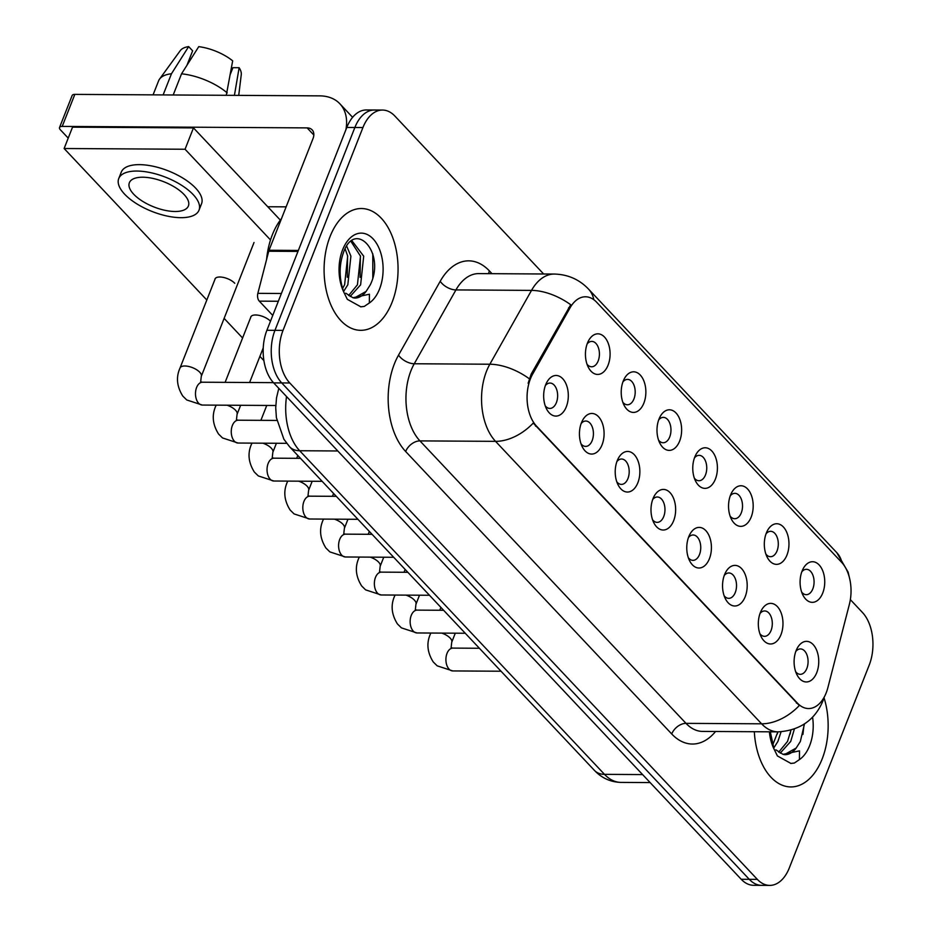 <?xml version="1.0" encoding="UTF-8"?>
<svg xmlns="http://www.w3.org/2000/svg" width="932" height="932" viewBox="0 0 932 932"><rect width="100%" height="100%" fill="white"/><g stroke="black" fill="none" stroke-linecap="round" stroke-linejoin="round"><path stroke-width="1.4" d="M766.314 533.081A20.294 12.326 -89.7 0 1 767.292 530.902A20.294 12.326 -89.7 0 1 784.045 527.733A20.294 12.326 -89.7 0 1 786.969 555.018A20.294 12.326 -89.7 0 1 767.129 557.08A20.294 12.326 -89.7 0 1 766.314 533.081M765.894 554.121A12.687 7.701 90.3 0 0 770.519 556.695A12.687 7.701 90.3 0 0 777.055 550.87A12.687 7.701 90.3 0 0 777.381 537.95A12.687 7.701 90.3 0 0 770.671 531.322A12.687 7.701 90.3 0 0 766.022 533.85M730.537 495.09A20.294 12.326 -89.7 0 1 731.515 492.923A20.294 12.326 -89.7 0 1 748.268 489.754A20.294 12.326 -89.7 0 1 751.192 517.039A20.294 12.326 -89.7 0 1 731.364 519.089A20.294 12.326 -89.7 0 1 730.537 495.09M730.117 516.13A12.687 7.701 90.3 0 0 734.742 518.716A12.687 7.701 90.3 0 0 741.278 512.88A12.687 7.701 90.3 0 0 741.604 499.971A12.687 7.701 90.3 0 0 734.894 493.343A12.687 7.701 90.3 0 0 730.245 495.859M694.759 457.111A20.294 12.326 -89.7 0 1 695.738 454.944A20.294 12.326 -89.7 0 1 712.491 451.764A20.294 12.326 -89.7 0 1 715.415 479.048A20.294 12.326 -89.7 0 1 695.587 481.11A20.294 12.326 -89.7 0 1 694.759 457.111M694.34 478.151A12.687 7.701 90.3 0 0 698.965 480.737A12.687 7.701 90.3 0 0 705.501 474.901A12.687 7.701 90.3 0 0 705.839 461.981A12.687 7.701 90.3 0 0 699.117 455.352A12.687 7.701 90.3 0 0 694.468 457.88M658.982 419.132A20.294 12.326 -89.7 0 1 659.961 416.953A20.294 12.326 -89.7 0 1 676.714 413.785A20.294 12.326 -89.7 0 1 679.638 441.069A20.294 12.326 -89.7 0 1 659.809 443.119A20.294 12.326 -89.7 0 1 658.982 419.132M658.563 440.172A12.687 7.701 90.3 0 0 663.188 442.747A12.687 7.701 90.3 0 0 669.724 436.922A12.687 7.701 90.3 0 0 670.061 424.002A12.687 7.701 90.3 0 0 663.339 417.373A12.687 7.701 90.3 0 0 658.691 419.901M623.205 381.141A20.294 12.326 -89.7 0 1 624.184 378.975A20.294 12.326 -89.7 0 1 640.936 375.806A20.294 12.326 -89.7 0 1 643.872 403.09A20.294 12.326 -89.7 0 1 624.032 405.14A20.294 12.326 -89.7 0 1 623.205 381.141M622.786 402.181A12.687 7.701 90.3 0 0 627.411 404.768A12.687 7.701 90.3 0 0 633.946 398.931A12.687 7.701 90.3 0 0 634.284 386.011A12.687 7.701 90.3 0 0 627.562 379.394A12.687 7.701 90.3 0 0 622.914 381.91M587.428 343.162A20.294 12.326 -89.7 0 1 588.407 340.995A20.294 12.326 -89.7 0 1 605.159 337.815A20.294 12.326 -89.7 0 1 608.095 365.099A20.294 12.326 -89.7 0 1 588.255 367.161A20.294 12.326 -89.7 0 1 587.428 343.162M587.009 364.202A12.687 7.701 90.3 0 0 591.634 366.777A12.687 7.701 90.3 0 0 598.169 360.952A12.687 7.701 90.3 0 0 598.507 348.032A12.687 7.701 90.3 0 0 591.785 341.403A12.687 7.701 90.3 0 0 587.137 343.931M802.079 571.06A20.294 12.326 -89.7 0 1 803.069 568.893A20.294 12.326 -89.7 0 1 819.822 565.712A20.294 12.326 -89.7 0 1 822.746 592.997A20.294 12.326 -89.7 0 1 802.906 595.059A20.294 12.326 -89.7 0 1 802.079 571.06M801.671 592.1A12.687 7.701 90.3 0 0 806.297 594.686A12.687 7.701 90.3 0 0 812.832 588.849A12.687 7.701 90.3 0 0 813.158 575.929A12.687 7.701 90.3 0 0 806.448 569.312A12.687 7.701 90.3 0 0 801.8 571.829M760.314 612.708A20.294 12.326 -89.7 0 1 761.293 610.53A20.294 12.326 -89.7 0 1 778.045 607.361A20.294 12.326 -89.7 0 1 780.981 634.645A20.294 12.326 -89.7 0 1 761.141 636.707A20.294 12.326 -89.7 0 1 760.314 612.708M759.895 633.748A12.687 7.701 90.3 0 0 764.52 636.323A12.687 7.701 90.3 0 0 771.055 630.498A12.687 7.701 90.3 0 0 771.393 617.578A12.687 7.701 90.3 0 0 764.671 610.949A12.687 7.701 90.3 0 0 760.023 613.477M724.537 574.718A20.294 12.326 -89.7 0 1 725.515 572.551A20.294 12.326 -89.7 0 1 742.268 569.382A20.294 12.326 -89.7 0 1 745.204 596.666A20.294 12.326 -89.7 0 1 725.364 598.717A20.294 12.326 -89.7 0 1 724.537 574.718M724.129 595.758A12.687 7.701 90.3 0 0 728.742 598.344A12.687 7.701 90.3 0 0 735.278 592.507A12.687 7.701 90.3 0 0 735.616 579.587A12.687 7.701 90.3 0 0 728.894 572.97A12.687 7.701 90.3 0 0 724.246 575.487M688.76 536.739A20.294 12.326 -89.7 0 1 689.738 534.572A20.294 12.326 -89.7 0 1 706.491 531.391A20.294 12.326 -89.7 0 1 709.427 558.676A20.294 12.326 -89.7 0 1 689.587 560.738A20.294 12.326 -89.7 0 1 688.76 536.739M688.352 557.779A12.687 7.701 90.3 0 0 692.965 560.353A12.687 7.701 90.3 0 0 699.501 554.528A12.687 7.701 90.3 0 0 699.839 541.608A12.687 7.701 90.3 0 0 693.117 534.98A12.687 7.701 90.3 0 0 688.468 537.508M652.983 498.76A20.294 12.326 -89.7 0 1 653.961 496.581A20.294 12.326 -89.7 0 1 670.714 493.412A20.294 12.326 -89.7 0 1 673.65 520.697A20.294 12.326 -89.7 0 1 653.81 522.747A20.294 12.326 -89.7 0 1 652.983 498.76M652.575 519.8A12.687 7.701 90.3 0 0 657.188 522.374A12.687 7.701 90.3 0 0 663.724 516.549A12.687 7.701 90.3 0 0 664.062 503.63A12.687 7.701 90.3 0 0 657.34 497.001A12.687 7.701 90.3 0 0 652.691 499.529M617.205 460.769A20.294 12.326 -89.7 0 1 618.184 458.602A20.294 12.326 -89.7 0 1 634.937 455.433A20.294 12.326 -89.7 0 1 637.872 482.706A20.294 12.326 -89.7 0 1 618.033 484.768A20.294 12.326 -89.7 0 1 617.205 460.769M616.798 481.809A12.687 7.701 90.3 0 0 621.411 484.395A12.687 7.701 90.3 0 0 627.947 478.559A12.687 7.701 90.3 0 0 628.284 465.639A12.687 7.701 90.3 0 0 621.562 459.022A12.687 7.701 90.3 0 0 616.914 461.538M581.428 422.79A20.294 12.326 -89.7 0 1 582.418 420.623A20.294 12.326 -89.7 0 1 599.159 417.443A20.294 12.326 -89.7 0 1 602.095 444.727A20.294 12.326 -89.7 0 1 582.255 446.789A20.294 12.326 -89.7 0 1 581.428 422.79M581.02 443.83A12.687 7.701 90.3 0 0 585.634 446.405A12.687 7.701 90.3 0 0 592.17 440.58A12.687 7.701 90.3 0 0 592.507 427.66A12.687 7.701 90.3 0 0 585.785 421.031A12.687 7.701 90.3 0 0 581.137 423.559M545.651 384.811A20.294 12.326 -89.7 0 1 546.641 382.633A20.294 12.326 -89.7 0 1 563.382 379.464A20.294 12.326 -89.7 0 1 566.318 406.748A20.294 12.326 -89.7 0 1 546.478 408.798A20.294 12.326 -89.7 0 1 545.651 384.811M545.243 405.851A12.687 7.701 90.3 0 0 549.857 408.426A12.687 7.701 90.3 0 0 556.392 402.601A12.687 7.701 90.3 0 0 556.73 389.681A12.687 7.701 90.3 0 0 550.008 383.052A12.687 7.701 90.3 0 0 545.36 385.58M796.091 650.687A20.294 12.326 -89.7 0 1 797.07 648.521A20.294 12.326 -89.7 0 1 813.822 645.34A20.294 12.326 -89.7 0 1 816.758 672.624A20.294 12.326 -89.7 0 1 796.918 674.686A20.294 12.326 -89.7 0 1 796.091 650.687M795.672 671.727A12.687 7.701 90.3 0 0 800.297 674.314A12.687 7.701 90.3 0 0 806.832 668.477A12.687 7.701 90.3 0 0 807.17 655.557A12.687 7.701 90.3 0 0 800.448 648.928A12.687 7.701 90.3 0 0 795.8 651.456M827.907 687.525A34.251 20.807 -89.7 0 1 826.206 692.802A34.251 20.807 -89.7 0 1 808.568 708.553A34.251 20.807 -89.7 0 1 797.419 703.124L536.517 426.134A34.251 20.807 -89.7 0 1 532.673 374.07L570.081 307.805A34.251 20.807 -89.7 0 1 585.482 296.784A34.251 20.807 -89.7 0 1 596.631 302.213L841.584 562.287A34.251 20.807 -89.7 0 1 849.378 604.332L827.907 687.525M822.164 758.951A60.895 36.989 90.3 0 0 824.051 697.812A60.895 36.989 90.3 0 1 822.164 758.951A60.895 36.989 90.3 0 1 790.802 786.934A60.895 36.989 90.3 0 0 822.164 758.951M392.069 302.329A60.895 36.989 90.3 0 0 393.677 240.328A60.895 36.989 90.3 0 0 361.441 208.523A60.895 36.989 90.3 0 0 330.079 236.507A60.895 36.989 90.3 0 0 328.472 298.52A60.895 36.989 90.3 0 0 360.707 330.324A60.895 36.989 90.3 0 0 392.069 302.329A60.895 36.989 90.3 0 0 393.677 240.328A60.895 36.989 90.3 0 0 361.441 208.523A60.895 36.989 90.3 0 0 330.079 236.507A60.895 36.989 90.3 0 0 328.472 298.52A60.895 36.989 90.3 0 0 360.707 330.324A60.895 36.989 90.3 0 0 392.069 302.329M799.307 705.536L533.244 423.07A44.41 29.754 136.7 0 1 495.544 441.349A50.747 30.826 -89.7 0 1 486.527 371.216A50.747 30.826 -89.7 0 1 489.848 364.226L531.52 290.388A50.747 30.826 -89.7 0 1 554.354 274.055L478.757 273.6A50.747 30.826 90.3 0 0 455.934 289.922L414.251 363.76A50.747 30.826 90.3 0 0 410.942 370.761A50.747 30.826 90.3 0 0 419.948 440.894L686.01 723.36A50.747 30.826 90.3 0 0 702.53 731.41L778.115 731.865A50.747 30.826 -89.7 0 1 761.607 723.814A44.41 29.754 -43.3 0 0 799.307 705.536M543.636 273.996L394.912 116.092A38.061 23.114 90.3 0 0 382.528 110.058L366.404 109.964A38.061 23.114 90.3 0 0 346.797 127.451L266.901 330.289L274.963 330.336A38.061 23.114 90.3 0 0 281.72 382.924L749.27 879.319A38.061 23.114 90.3 0 0 761.654 885.353A38.061 23.114 90.3 0 1 749.27 879.319L281.72 382.924A38.061 23.114 90.3 0 1 274.963 330.336L354.859 127.509L274.963 330.336L283.025 330.382A38.061 23.114 90.3 0 0 289.782 382.982L757.332 879.365A38.061 23.114 90.3 0 0 769.716 885.4A38.061 23.114 90.3 0 0 789.322 867.902L869.218 665.075A38.061 23.114 90.3 0 0 862.461 612.487L850.357 599.626M374.466 110.011A38.061 23.114 90.3 0 0 354.859 127.509A38.061 23.114 90.3 0 1 374.466 110.011M528.129 383.262L531.205 374.058L570.722 304.741A44.41 23.836 -150.6 0 0 531.52 290.388L455.934 289.922A12.687 6.804 29.4 0 1 440.219 281.266A63.434 38.527 -89.7 0 1 489.393 270.909L492.003 273.682M754.326 731.725A60.895 36.989 90.3 0 0 790.802 786.934A60.895 36.989 90.3 0 1 754.326 731.725M382.528 110.058A38.061 23.114 90.3 0 0 362.921 127.556L283.025 330.382M266.901 330.289A38.061 23.114 90.3 0 0 273.659 382.877L741.208 879.272A38.061 23.114 90.3 0 0 753.592 885.307L769.716 885.4M770.333 731.818L773.979 748.932L777.404 755.934L790.942 763.448L794.344 763.04L799.435 759.592L799.505 750.842L783.031 754.361L784.954 754.687A28.682 17.417 90.3 0 0 796.184 748.035L800.332 741.523L804.479 723.943M783.031 754.361L775.867 749.829M781.074 731.795L777.929 741.371L773.956 747.709M777.859 731.865L772.663 745.076M794.367 729.057L790.72 741.453L780.212 753.114M791 730.14L787.528 741.429L778.674 752.159M796.184 748.035L784.371 754.652M794.344 763.04L790.72 763.436M804.095 724.199L802.906 734.463M790.802 730.199L790.185 733.985M777.742 731.865L777.381 733.915M281.511 218.577A63.434 38.527 90.3 0 0 272.342 234.794A63.434 38.527 90.3 0 0 266.575 259.504M352.937 297.739L354.859 298.065A28.682 17.417 90.3 0 0 366.09 291.425L370.237 284.901C386.046 252.991 355.302 219.544 343.722 251.85C338.898 265.096 338.945 278.586 343.885 292.31L347.31 299.312L360.847 306.826L364.249 306.418L369.34 302.982L369.41 294.221L352.937 297.739L345.772 293.207M346.727 246.199L350.898 256.114L347.834 284.749L343.861 291.087M345.131 248.879L347.694 256.09L344.63 284.726L342.568 288.454M351.958 240.805L363.701 256.195L360.626 284.831L350.117 296.493M351.014 241.493L360.498 256.172L357.434 284.808L348.58 295.537M366.09 291.425L354.277 298.03M364.249 306.418L360.626 306.826M372.812 253.877L372.812 277.841M360.393 255.729L360.09 277.363M347.589 255.659L347.287 277.293M278.33 301.257L259.294 301.141L272.75 315.424M345.888 129.769A50.747 34.006 -43.3 0 0 339.865 103.778A50.747 34.006 -43.3 0 0 319.746 95.868L74.828 94.388L62.211 126.414L307.129 127.894A12.687 8.505 136.7 0 1 312.15 129.874A12.687 8.505 136.7 0 1 313.001 138.635L269.033 250.254L298.357 250.44M62.211 126.414A6.349 2.703 -158.5 0 0 59.532 127.521L72.148 95.495A6.349 2.703 21.5 0 1 74.828 94.388M59.532 127.521A6.349 2.703 -158.5 0 0 60.394 129.816L68.211 138.111M267.74 206.741L286.124 206.846M259.294 301.141A6.349 3.856 -89.7 0 1 257.849 293.347L268.719 251.232A6.349 3.856 -89.7 0 1 269.033 250.254M234.771 283.293A11.417 4.87 -158.5 0 0 234.701 283.223A11.417 4.87 -158.5 0 0 223.47 277.433A11.417 4.87 -158.5 0 0 215.012 278.983A11.417 4.87 -158.5 0 0 214.873 279.565M270.513 239.955L185.06 149.248L64.122 148.514L206.822 300.011M224.123 318.383L242.588 337.99M259.9 356.373L263.884 360.602M270.478 321.202A11.417 4.87 -158.5 0 0 259.247 315.412A11.417 4.87 -158.5 0 0 250.778 316.973A11.417 4.87 -158.5 0 0 250.65 317.556M280.334 220.103L193.472 127.894L72.533 127.16L64.122 148.514M185.06 149.248L193.472 127.894M133.684 194.206A31.723 13.537 -158.5 0 0 164.871 210.294A31.723 13.537 -158.5 0 0 188.392 205.984A31.723 13.537 -158.5 0 0 184.082 194.52A31.723 13.537 -158.5 0 0 152.883 178.42A31.723 13.537 -158.5 0 0 129.362 182.742A31.723 13.537 -158.5 0 0 133.684 194.206M234.421 95.355L239.128 67.71L232.93 67.675L230.437 73.989M199.017 210.178L201.533 203.77A43.14 18.407 -158.5 0 0 195.673 188.159A43.14 18.407 -158.5 0 0 153.256 166.28A43.14 18.407 -158.5 0 0 121.265 172.152L118.748 178.548A43.14 18.407 -158.5 0 0 124.608 194.159A43.14 18.407 -158.5 0 0 167.026 216.038A43.14 18.407 -158.5 0 0 199.017 210.178A43.14 18.407 -158.5 0 0 193.145 194.567A43.14 18.407 -158.5 0 0 150.728 172.688A43.14 18.407 -158.5 0 0 118.748 178.548M227.21 92.92A41.87 17.871 -158.5 0 0 181.542 73.814L198.749 46.658A32.993 14.085 -158.5 0 1 232.674 60.848L226.278 95.309M173.201 94.982L181.542 73.814M186.936 65.298L192.633 50.817L188.66 46.6L171.465 73.756L163.123 94.924M171.465 73.756A41.87 17.871 -158.5 0 0 159.57 79.069A41.87 17.871 -158.5 0 0 158.615 80.804L153.069 94.866M238.732 95.379L241.26 74.7A32.993 14.085 -158.5 0 0 239.128 67.71M188.66 46.6A32.993 14.085 -158.5 0 0 180.249 50.666L159.57 79.069M536.517 426.134L535.527 426.122M532.673 374.07L531.205 374.058M570.081 307.805L568.613 307.793M797.419 703.124L796.429 703.112M405.665 451.507A12.687 8.505 136.7 0 1 419.948 440.894L495.544 441.349L761.607 723.814L686.01 723.36A12.687 8.505 136.7 0 0 671.727 733.973L405.665 451.507A63.434 38.527 -89.7 0 1 394.399 363.841A63.434 38.527 -89.7 0 1 398.547 355.104L440.219 281.266M593.835 299.731A44.41 29.754 -43.3 0 0 588.465 289.025C579.238 279.414 567.868 274.427 554.354 274.055M588.465 289.025L836.773 552.641A44.41 29.754 136.7 0 1 842.004 562.742M529.248 378.73A44.41 23.836 -150.6 0 0 489.848 364.226L414.251 363.76A12.687 6.804 29.4 0 1 398.547 355.104M715.566 731.492A63.434 38.527 -89.7 0 1 671.727 733.973M289.782 382.982L273.659 382.877M757.332 879.365L741.208 879.272M362.921 127.556L346.797 127.451M488.659 273.659A12.687 8.505 136.7 0 1 489.393 270.909M286.532 396.543A50.747 30.826 90.3 0 0 299.685 450.738L604.495 774.352A50.747 30.826 90.3 0 0 621.015 782.402C610.623 782.111 601.757 778.104 594.441 770.403L289.619 446.789A25.374 16.997 136.7 0 0 299.685 450.738L337.792 450.972M642.602 774.585L604.495 774.352A25.374 16.997 136.7 0 1 594.441 770.403M501.032 671.226L452.777 670.935A11.417 6.932 -89.7 0 1 448.711 668.722A11.417 6.932 -89.7 0 1 447.034 653.344A11.417 6.932 -89.7 0 1 452.917 648.101L451.1 647.74L451.729 642.23L455.294 633.189M452.777 670.935L437.19 665.844L433.217 661.93C427.24 652.388 426.332 643.022 430.479 633.865A11.417 4.87 21.5 0 1 431.05 633.038M441.78 633.108A11.417 4.87 21.5 0 1 450.179 638.105A11.417 4.87 21.5 0 1 450.517 638.49A11.417 4.87 21.5 0 1 451.729 642.23M465.254 633.247L417 632.956A11.417 6.932 -89.7 0 1 412.934 630.743A11.417 6.932 -89.7 0 1 411.268 615.365A11.417 6.932 -89.7 0 1 417.14 610.122L415.322 609.761L415.952 604.251L419.517 595.198M417 632.956L401.412 627.865L397.44 623.951C391.463 614.398 390.555 605.043 394.702 595.874A11.417 4.87 21.5 0 1 395.273 595.059M406.002 595.117A11.417 4.87 21.5 0 1 414.402 600.115A11.417 4.87 21.5 0 1 414.74 600.511A11.417 4.87 21.5 0 1 415.952 604.251M429.477 595.268L381.235 594.977A11.417 6.932 -89.7 0 1 377.157 592.752A11.417 6.932 -89.7 0 1 375.491 577.386A11.417 6.932 -89.7 0 1 381.363 572.132L379.545 571.77L380.174 566.26L383.739 557.22M381.235 594.977L365.635 589.874L361.663 585.972C355.686 576.419 354.777 567.064 358.925 557.895A11.417 4.87 21.5 0 1 359.496 557.068M370.237 557.138A11.417 4.87 21.5 0 1 378.625 562.136A11.417 4.87 21.5 0 1 378.963 562.52A11.417 4.87 21.5 0 1 380.174 566.26M393.7 557.278L345.457 556.987A11.417 6.932 -89.7 0 1 341.38 554.773A11.417 6.932 -89.7 0 1 339.714 539.395A11.417 6.932 -89.7 0 1 345.586 534.153L343.768 533.791L344.397 528.281L347.962 519.24M345.457 556.987L329.858 551.895L325.885 547.981C319.909 538.428 319 529.073 323.148 519.916A11.417 4.87 21.5 0 1 323.719 519.089M334.46 519.159A11.417 4.87 21.5 0 1 342.848 524.157A11.417 4.87 21.5 0 1 343.197 524.541A11.417 4.87 21.5 0 1 344.397 528.281M357.923 519.299L309.68 519.008A11.417 6.932 -89.7 0 1 305.603 516.794A11.417 6.932 -89.7 0 1 303.937 501.416A11.417 6.932 -89.7 0 1 309.808 496.173L307.991 495.801L308.62 490.302L312.185 481.25M309.68 519.008L294.081 513.916L290.108 510.002C284.132 500.449 283.223 491.094 287.371 481.926A11.417 4.87 21.5 0 1 287.941 481.11M298.683 481.168A11.417 4.87 21.5 0 1 307.071 486.166A11.417 4.87 21.5 0 1 307.42 486.562A11.417 4.87 21.5 0 1 308.62 490.302M799.435 759.592A36.29 22.042 90.3 0 0 809.64 745.658A36.29 22.042 90.3 0 0 812.576 717.151M769.389 731.818A36.29 22.042 90.3 0 0 773.979 748.932M369.34 302.982A36.29 22.042 90.3 0 0 379.545 289.036A36.29 22.042 90.3 0 0 373.103 238.883A36.29 22.042 90.3 0 0 342.603 249.811A36.29 22.042 90.3 0 0 343.885 292.31M307.129 127.894L313.828 135.012M297.972 251.419L268.719 251.232M257.849 293.347L281.394 293.498M322.146 481.32L273.903 481.017A11.417 6.932 -89.7 0 1 269.826 478.803A11.417 6.932 -89.7 0 1 268.16 463.437A11.417 6.932 -89.7 0 1 274.031 458.183L272.214 457.822L272.843 452.311L276.408 443.271M273.903 481.017L258.304 475.926L254.331 472.023C248.355 462.47 247.446 453.115 251.593 443.947A11.417 4.87 21.5 0 1 252.164 443.119M262.906 443.189A11.417 4.87 21.5 0 1 271.294 448.187A11.417 4.87 21.5 0 1 271.643 448.572A11.417 4.87 21.5 0 1 272.843 452.311M286.695 443.329L238.126 443.038A11.417 6.932 -89.7 0 1 234.049 440.824A11.417 6.932 -89.7 0 1 232.383 425.446A11.417 6.932 -89.7 0 1 238.266 420.204L236.437 419.843L237.066 414.332L240.631 405.292M238.126 443.038L222.527 437.947L218.554 434.032C212.589 424.479 211.669 415.124 215.816 405.968A11.417 4.87 21.5 0 1 216.387 405.14M227.128 405.21A11.417 4.87 21.5 0 1 235.516 410.208A11.417 4.87 21.5 0 1 235.866 410.593A11.417 4.87 21.5 0 1 237.066 414.332M275.767 405.502L202.349 405.059A11.417 6.932 -89.7 0 1 198.271 402.834A11.417 6.932 -89.7 0 1 196.605 387.467A11.417 6.932 -89.7 0 1 202.489 382.213L200.66 381.852L201.289 376.353L254.028 242.483M202.349 405.059L186.75 399.968L182.777 396.053C176.812 386.5 175.892 377.145 180.039 367.977A11.417 4.87 21.5 0 1 188.509 366.427A11.417 4.87 21.5 0 1 199.739 372.218A11.417 4.87 21.5 0 1 200.089 372.602A11.417 4.87 21.5 0 1 201.289 376.353M778.115 731.865C799.901 730.467 814.848 720.121 822.968 700.817L824.366 696.798M836.773 552.641L848.132 572.155L849.949 579.96M621.015 782.402L650.14 782.577M278.796 388.329L276.524 397.836L275.721 407.727L276.396 417.664L283.876 439.205L289.619 446.789M430.479 633.865L430.805 633.038M439.776 610.25L440.906 607.396M479.398 648.264L452.917 648.101M394.702 595.874L395.028 595.059M403.999 572.271L405.129 569.417M443.62 610.274L417.14 610.122M358.925 557.895L359.251 557.068M368.222 534.292L369.352 531.438M407.843 572.295L381.363 572.132M323.148 519.916L323.474 519.089M332.444 496.302L333.574 493.447M372.066 534.316L345.586 534.153M287.371 481.926L287.697 481.11M296.667 458.323L297.797 455.468M336.289 496.325L309.808 496.173M339.865 103.778L352.622 117.327M251.593 443.947L251.92 443.119M260.89 420.344L266.762 405.443M300.512 458.346L274.031 458.183M215.816 405.968L216.142 405.14M225.113 382.353L251.081 316.449M276.851 420.437L238.266 420.204M249.601 382.504L263.232 347.904M180.039 367.977L215.304 278.47M273.437 382.644L202.489 382.213"/></g></svg>
